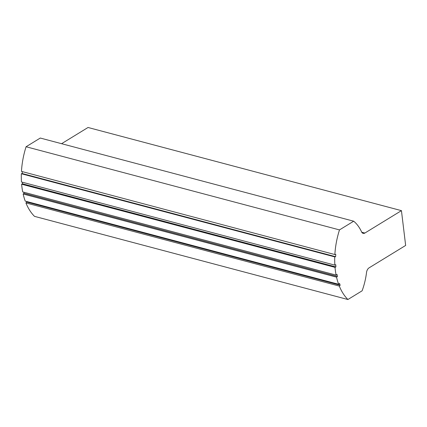 <?xml version="1.0" encoding="UTF-8"?>
<svg xmlns="http://www.w3.org/2000/svg" width="427" height="427" viewBox="0 0 427 427"><rect width="100%" height="100%" fill="white"/><g stroke="black" fill="none" stroke-linecap="round" stroke-linejoin="round"><path stroke-width="0.64" d="M364.882 233.041A4.846 2.989 104.9 0 1 363.11 233.372A4.846 2.989 104.9 0 1 361.621 231.968A51.144 31.561 104.9 0 0 353.689 221.202L339.481 229.907A63.815 39.38 104.9 0 0 334.859 254.551L335.771 254.348L335.622 256.696L334.752 256.889A63.815 39.38 104.9 0 0 334.859 265.13L335.766 264.692L335.894 266.939L335.024 267.361A63.815 39.38 104.9 0 0 336.108 275.095L337.031 274.406L337.426 276.488L336.545 277.15A63.815 39.38 104.9 0 0 338.627 284.27L339.497 283.368L340.154 285.225L26.752 202.062L25.919 202.921A63.815 39.38 104.9 0 0 34.502 216.356L347.904 299.519L362.112 290.814A51.144 31.561 104.9 0 0 366.526 272.485A4.846 2.989 104.9 0 1 369.093 267.841L405.65 245.445L401.439 210.644L364.882 233.041L361.744 232.203M340.154 285.225L339.321 286.085L25.919 202.921M339.321 286.085A63.815 39.38 104.9 0 0 347.904 299.519M26.533 201.459L26.752 202.062M401.439 210.644L88.037 127.481L61.579 143.691M353.689 221.202L40.287 138.044L26.079 146.749A63.815 39.38 104.9 0 0 21.457 171.392L334.859 254.551M339.481 229.907L26.079 146.749M22.337 171.627L22.22 173.533L21.35 173.73A63.815 39.38 104.9 0 0 21.457 181.971L334.859 265.13M335.622 256.696L22.22 173.533M334.752 256.889L21.35 173.73M22.401 182.222L22.492 183.781L21.622 184.202A63.815 39.38 104.9 0 0 22.706 191.931L336.108 275.095M335.894 266.939L22.492 183.781M335.024 267.361L21.622 184.202M23.816 192.225L24.024 193.33L23.143 193.986A63.815 39.38 104.9 0 0 25.225 201.106L338.627 284.27M337.426 276.488L24.024 193.33M336.545 277.15L23.143 193.986"/></g></svg>
